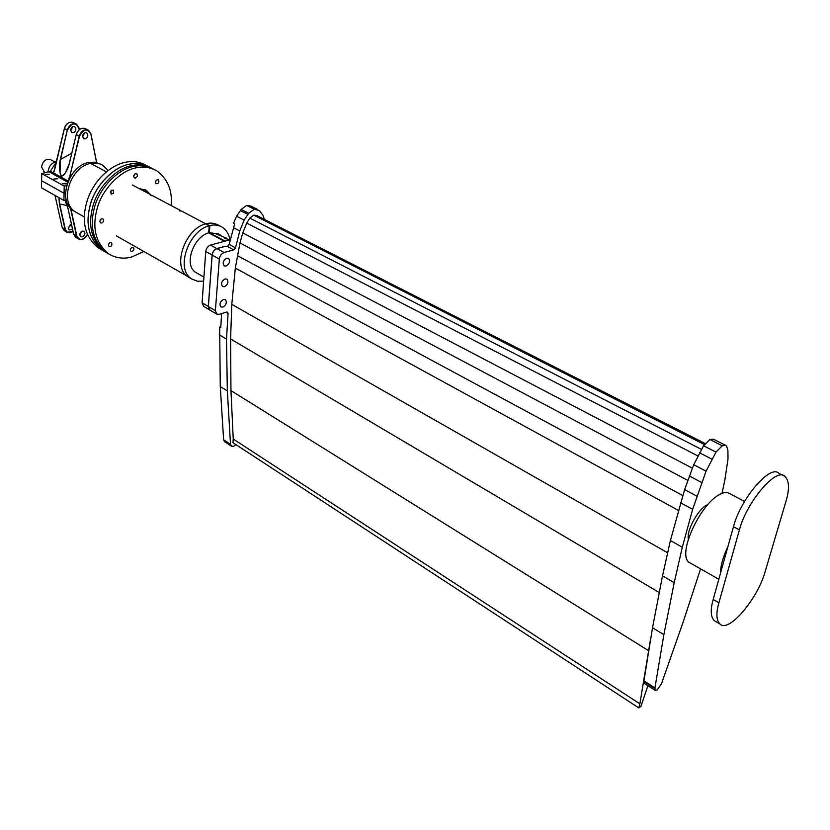 <?xml version="1.0" encoding="UTF-8"?>
<svg xmlns="http://www.w3.org/2000/svg" width="830" height="830" viewBox="0 0 830 830"><rect width="100%" height="100%" fill="white"/><g stroke="black" fill="none" stroke-linecap="round" stroke-linejoin="round"><path stroke-width="1.25" d="M223.457 299.412L225.376 299.609C227.14 302.4 226.3 304.901 222.845 307.121L220.905 306.924C219.141 304.133 219.992 301.622 223.457 299.412M225.065 278.932L226.964 279.139C228.79 281.982 227.96 284.514 224.453 286.755L222.533 286.547C220.718 283.694 221.558 281.163 225.065 278.932M226.704 258.161L228.572 258.369C230.46 261.263 229.63 263.836 226.082 266.088L224.193 265.88C222.316 262.975 223.156 260.402 226.704 258.161M209.99 310.171L208.372 306.55L212.169 255.09C212.688 251.853 214.265 249.706 216.921 248.647L225.231 246.354L227.368 246.437L229.153 244.414L234.641 223.913L233.51 223.322L236.571 216.215L241.188 209.419L246.707 205.415L250.878 206.089L257.767 209.554M220.79 326.771L219.66 327.134L220.739 327.767L221.61 313.605M231.394 446.135L224.494 441.602L223.612 439.755L220.272 386.552L219.66 327.134M246.707 205.415L254.281 209.253L248.761 213.279L241.188 209.419M248.761 213.279L247.921 214.389L240.347 210.519M229.153 244.414L235.513 247.817L239.787 230.979L244.124 220.106L236.571 216.215M244.124 220.106L247.921 214.389M235.513 247.817L233.718 249.851L224.09 252.528L216.921 248.647M235.907 444.6L233.697 446.26L231.549 446.229L230.512 444.278L227.337 390.951L226.497 339.138L228.074 313.47L227.544 312.173L226.528 312.07L219.286 314.342L216.703 314.072L215.385 310.617L219.328 259.002C219.846 255.765 221.444 253.596 224.09 252.528M228.074 313.47L225.957 312.246M226.497 339.138L219.286 334.853M230.512 444.278L223.612 439.755M254.281 209.253L259.313 210.54L262.892 215.178L264.386 219.411M705.241 443.573L256.657 215.478L253.773 215.146L249.799 218.072L246.718 223.083L242.754 232.919L239.974 242.962L235.315 268.059L231.788 304.33L230.605 338.972L230.958 390.598L233.24 439.039L639.868 703.84L638.799 707.917L640.926 706.413L647.898 685.663M650.357 640.252L639.868 703.84M233.24 439.039L232.929 442.66L638.799 707.917M700.572 568.882L683.204 621.898L661.437 683.899L657.142 689.958L655.212 690.342L644.246 683.329L643.945 680.87L654.932 687.894L663.865 634.691L674.209 582.67L682.302 547.25L692.656 509.33L706.06 471.15L716 452.101L722.256 445.783L725.897 445.471L726.655 446.291L727.9 450.265L728.014 458.959L724.839 480.134L721.976 493.373M643.945 680.87L652.515 627.76L662.516 575.864L670.401 540.538L684.626 489.586L693.724 464.717L703.591 445.772L709.847 439.506L713.52 439.226L725.42 445.222M655.212 690.342L654.932 687.894M707.762 504.557L706.403 505.252C697.771 509.682 686.192 531.293 688.412 539.127M690.653 563.248L689.481 562.574C676.616 555.623 699.462 505.263 718.977 494.836C723.231 492.304 726.8 491.889 729.695 493.601L744.51 501.403M739.416 529.903C746.533 502.202 776.382 466.865 784.869 476.368C789.278 480.695 789.662 488.943 786.02 501.123L765.001 572.109C757.655 598.658 728.73 633.311 719.984 624.046C716.3 620.301 715.937 613.214 718.894 602.788L739.416 529.903L733.481 526.697C740.505 499.038 770.344 463.825 778.914 473.359L783.499 475.673M715.491 621.4L714.36 620.736C710.646 616.97 710.252 609.884 713.178 599.478L733.481 526.697M203.713 306.446L202.084 302.826L205.747 251.511L212.107 254.986L208.309 306.436L208.787 308.947M230.138 239.746L210.488 245.099C207.842 246.147 206.265 248.284 205.747 251.511M227.783 246.261L225.138 246.386M225.086 246.282L216.858 248.544C214.213 249.602 212.625 251.749 212.107 254.986L212.179 254.997M44.249 171.914L41.562 166.934C42.88 160.781 45.951 158.385 50.765 159.765L54.905 162.006M48.088 172.246L48.088 171.789C48.856 166.093 51.657 162.722 56.492 161.684M226.621 238.189L216.516 234.07L221.081 235.295M225.138 241.105L209.368 232.691L209.886 225.573L206.286 224.204M206.328 223.685C210.675 222.575 214.794 223.114 218.663 225.293L220.531 226.279M209.886 225.573C214.244 224.453 218.352 224.982 222.222 227.171C226.393 229.92 228.966 234.133 229.931 239.808M209.368 232.691L218.757 233.998M229.786 239.849L224.411 238.272L228.966 239.497M191.066 278.444L188.462 277.096C171.302 267.509 185.028 228.758 205.653 223.861L209.212 225.75L208.693 232.867L224.463 241.291M197.208 273.277L196.005 272.603C183.233 265.465 193.359 236.695 208.693 232.867M203.63 281.121L197.592 281.256L191.948 279.077C174.798 269.501 188.576 230.678 209.212 225.75M132.478 185.049L150.946 194.832L150.738 195.517L152.533 195.683L179.975 210.208L179.934 210.986M150.946 194.832L150.904 195.6M179.975 210.208L179.788 210.924L181.625 211.079L205.975 223.976M111.573 190.257L110.39 192.487M113.544 193.307L111.096 194.096L111.002 190.827L113.44 190.039L113.544 193.307M108.429 253.752L105.835 252.227C92.919 241.26 89.246 225.905 94.817 206.162C100.44 186.428 118.825 168.998 133.308 166.54C140.498 164.88 147.367 165.824 153.934 169.382M101.063 219.089L99.849 221.257M109.55 242.889L108.408 244.871M131.399 247.786L130.383 249.56M156.455 180.11L155.48 182.04M134.792 174.093L133.703 176.24M144.399 189.448L148.394 193.483M143.86 251.5L131.814 256.927C123.67 259.261 115.847 258.182 108.367 253.7C95.45 242.734 91.798 227.368 97.39 207.593C103.034 187.839 121.439 170.368 135.923 167.888C143.175 166.208 150.095 167.183 156.704 170.804C167.733 178.907 172.547 190.485 171.146 205.529M138.838 188.42L146.485 190.495L151.527 195.735M135.456 178.025L134.429 177.879C133.246 176.23 133.651 174.819 135.653 173.657L136.68 173.812C137.863 175.462 137.458 176.863 135.456 178.025M155.916 183.565C155.189 181.085 156.009 179.809 158.374 179.747L158.623 179.944C159.35 182.424 158.53 183.7 156.165 183.762L155.916 183.565M132.261 247.319L133.34 247.465C134.387 249 133.972 250.338 132.063 251.469L130.974 251.324C129.926 249.788 130.352 248.45 132.261 247.319M111.614 242.785C112.382 245.307 111.521 246.562 109.031 246.572L108.875 246.448C108.108 243.927 108.969 242.661 111.459 242.651L111.614 242.785M103.626 220.438C103.138 222.513 102.1 223.332 100.523 222.886L99.839 221.351C100.326 219.265 101.364 218.446 102.941 218.892L103.626 220.438M104.269 251.324L101.675 249.809C88.748 238.843 85.054 223.509 90.594 203.817C96.187 184.125 114.54 166.757 129.024 164.319C136.203 162.67 143.071 163.624 149.639 167.183M106.863 252.828L104.196 251.272C91.269 240.306 87.586 224.961 93.157 205.238C98.76 185.526 117.134 168.117 131.617 165.658C138.61 164.05 145.343 164.911 151.797 168.251M108.17 170.482L102.91 165.294L100.399 164.06L95.917 163.054L90.511 163.417C70.581 166.861 58.463 202.427 75.655 212.034L77.242 212.937L75.655 212.034C58.463 202.427 70.581 166.861 90.511 163.417L106.437 171.851M101.675 249.809L101.613 249.768C88.686 238.801 84.992 223.478 90.532 203.775C96.124 184.094 114.478 166.716 128.961 164.288C135.622 162.763 142.075 163.489 148.331 166.457M101.156 249.457L97.982 247.651C84.536 236.363 80.998 220.49 87.378 200.04C90.159 191.761 94.527 184.27 100.482 177.568C108.626 169.061 116.864 163.987 125.206 162.348C132.447 160.698 139.378 161.684 145.997 165.326L146.806 165.741M75.551 211.961L73.849 211.007C56.658 201.4 68.745 165.876 88.675 162.441L94.994 162.182L101.229 164.402M84.93 233.365L84.006 231.311C81.828 230.688 80.396 231.798 79.732 234.651L80.655 236.706C82.844 237.328 84.266 236.218 84.93 233.365M79.742 234.942L81.859 231.29M68.122 208.88L73.673 234.185M63.91 200.445L64.076 193.286L65.591 192.944L64.076 193.286L64.232 186.086L41.708 173.595L41.604 180.712L64.076 193.286L41.604 180.712L41.5 187.798L63.91 200.445L66.338 199.895M71.484 224.349L68.226 227.96L69.149 230.003L72.521 229.049M68.236 228.302L70.384 224.598M64.564 230.802L62.24 227.596L65.031 229.225L59.397 204.004L59.106 197.737M76.007 237.494L73.652 234.236L68.102 208.932L65.217 200.736M87.856 135.166L86.735 132.8C84.536 132.198 83.114 133.34 82.492 136.224L83.612 138.589C85.822 139.191 87.233 138.05 87.856 135.166M82.554 136.971L84.619 132.79M69.212 178.865L79.213 136.151C81.257 130.798 84.359 128.826 88.519 130.258L90.937 133.91L88.519 130.258M68.205 181.065L53.525 172.951L52.985 174.03L54.666 169.59L64.418 128.525L67.303 130.009L60.331 159.277L60.03 172.619C61.275 177.163 63.184 176.925 65.788 171.924L69.17 164.018L76.236 134.605L69.222 164.008M65.788 171.924L68.651 166.021M41.708 173.595L50.298 171.219L53.296 172.868L53.307 173.553M70.581 130.092L71.702 132.447C73.912 133.059 75.323 131.929 75.935 129.065L74.804 126.7C72.594 126.098 71.193 127.229 70.581 130.092M70.654 130.881L72.729 126.658M50.298 171.219L56.461 161.85M53.525 172.951L54.5 170.243M66.016 183.409L66.4 183.907L62.25 183.658L66.016 183.409M57.612 178.772L53.867 179.021L57.612 178.772M49.312 174.186L45.577 174.435L49.312 174.186M64.232 186.086L66.67 185.557M73.05 231.477C69.315 233.687 66.732 232.929 65.3 229.204L59.677 203.993L67.126 205.518M76.287 134.595L79.504 136.234L69.523 177.641L74.441 171.156M67.593 130.092C71.556 122.757 75.333 122.031 78.933 127.924L76.578 124.178C72.407 122.747 69.326 124.687 67.303 130.009L60.611 159.36L71.754 153.28M239.787 230.979L233.386 227.628M233.718 249.851L227.368 246.437M219.328 259.002L212.169 255.09M215.385 310.617L208.372 306.55M227.337 390.951L220.272 386.552M230.958 390.598L648.5 650.616M253.773 215.146L704.431 444.6M249.799 218.072L701.329 449.31M246.718 223.083L697.771 455.867M242.754 232.919L692.324 468.151M239.974 242.962L687.748 480.373M237.307 255.588L682.727 495.531M235.315 268.059L678.307 510.326M231.788 304.33L667.569 552.749M230.605 338.972L659.145 592.464M722.256 445.783L709.847 439.506M654.849 688.495L643.862 681.472M663.865 634.691L652.515 627.76M674.209 582.67L662.516 575.864M682.302 547.25L670.401 540.538M692.656 509.33L680.527 502.752M696.827 496.122L684.626 489.586M701.609 482.458L689.336 475.974M706.06 471.15L693.724 464.717M711.787 459.094L699.4 452.724M716 452.101L703.591 445.772M713.178 599.478L718.894 602.788M720.471 573.333C720.461 566.029 722.972 557.054 727.983 546.41M202.084 302.826L208.382 306.446M210.488 245.099L216.91 248.647M87.399 234.434C83.228 240.493 79.69 240.991 76.806 235.917L73.694 234.278L75.613 237.256L78.445 238.916L76.526 235.938L70.436 208.029M70.809 208.444L76.806 235.917M87.409 234.454C84.93 238.967 81.942 240.461 78.445 238.916C82.025 240.43 85.023 238.967 87.43 234.517M59.397 204.004L58.94 197.644M64.979 200.206L68.143 208.973M73.061 231.508L66.96 232.193L64.169 230.564L62.198 227.555L55.019 195.434M65.3 229.204L66.96 232.193L73.071 231.56M54.998 195.413L62.219 227.503M79.504 136.234C83.498 128.837 87.285 128.1 90.864 134.004L96.685 162.504M96.581 162.483L90.864 134.004M85.002 128.474C80.925 127.592 78.01 129.636 76.246 134.605C78.311 129.293 81.413 127.332 85.573 128.764L88.022 130.009M60.331 159.277C58.982 165.793 59.272 171.519 61.223 176.458C64.823 174.549 67.479 170.42 69.212 164.06M68.859 179.591L69.243 177.558M96.654 162.493L90.916 133.962M78.995 127.872L79.348 129.615M52.985 174.03L67.552 182.061M79.379 129.594L76.578 124.178M53.089 173.916L49.52 171.945M53.296 172.868L54.427 170.306M76.08 123.929L73.673 122.705C69.513 121.273 66.431 123.214 64.418 128.525L64.429 128.474M78.933 127.924L79.286 129.667M216.703 314.072L209.7 310.005M231.383 446.125L224.494 441.602M719.984 624.046L714.36 620.736M689.481 562.574L718.811 579.257M203.423 306.27L209.357 309.725M43.824 171.675L45.754 172.744M203.921 277.054L196.005 272.603M191.948 279.077L188.462 277.096M187.072 276.058L116.491 235.938M108.367 253.7L105.835 252.227M146.485 190.495L144.939 189.686M84.338 216.962L73.849 211.007M101.613 249.768L97.982 247.651M53.649 172.63L64.377 128.494C66.12 123.556 69.035 121.533 73.113 122.425"/></g></svg>
